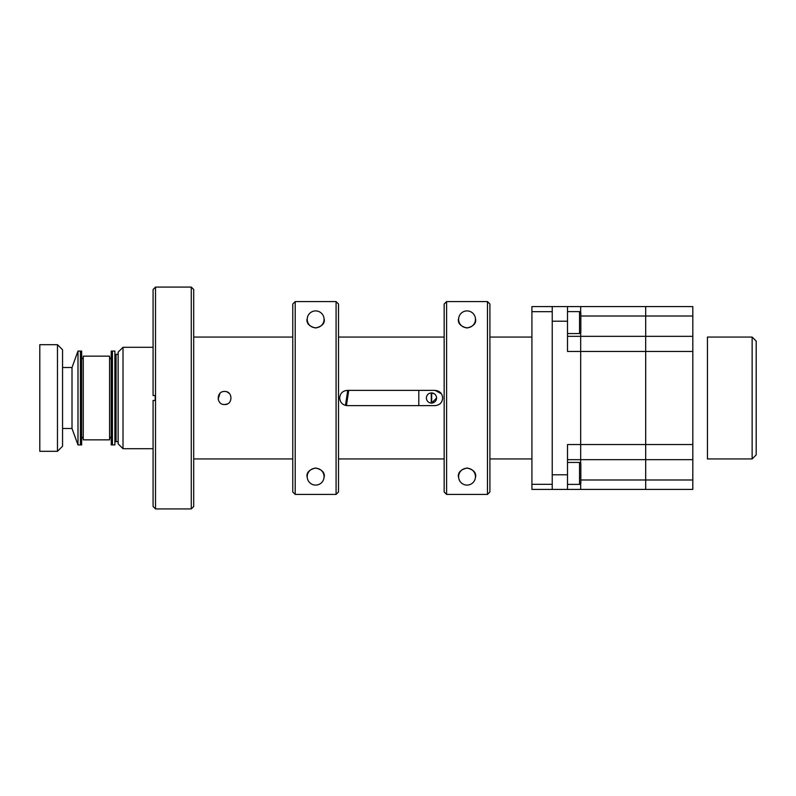 <?xml version="1.0" encoding="UTF-8"?>
<svg xmlns="http://www.w3.org/2000/svg" width="796" height="796" viewBox="0 0 796 796"><rect width="100%" height="100%" fill="white"/><g stroke="black" fill="none" stroke-linecap="round" stroke-linejoin="round"><path stroke-width="1.19" d="M224.591 404.537C216.164 404.945 216.134 391.065 224.591 391.463C233.029 391.055 233.029 404.945 224.591 404.537L227.089 404.04M229.208 393.363L227.079 391.95M193.707 458.944L292.769 458.944M193.707 337.056L292.769 337.056M219.935 393.403L218.174 399.274M112.445 351.076L112.445 444.924L114.883 444.924L114.883 351.076L111.231 351.076L111.231 444.924L112.445 444.924L112.445 351.076M123.012 448.705L118.136 443.83L118.136 352.17L123.012 347.295L123.012 448.705L153.081 448.705M123.012 347.295L153.081 347.295M118.136 354.32L116.067 354.32L116.067 441.68L118.136 441.68M191.269 398L191.269 287.077L155.519 287.077L155.519 400.438L153.081 400.438L155.519 400.438L155.519 508.923L191.269 508.923L191.269 398M155.19 400.438L155.19 395.562M191.269 287.077L193.707 289.515L193.707 506.485L191.269 508.923M153.081 395.562L155.519 395.562L153.081 395.562L153.081 289.515L155.519 287.077M155.519 508.923L153.081 506.485L153.081 400.438M57.471 344.688L62.556 349.772L62.556 446.228L57.471 451.312L57.471 344.688L39.8 344.688L39.8 451.312L57.471 451.312M72.008 428.477L72.008 367.523L77.988 351.076L77.988 444.924L72.008 428.477L62.556 428.477M77.988 351.076L81.65 351.076L81.65 444.924L80.426 444.924L80.426 351.076L80.426 444.924L77.988 444.924M109.599 356.15L109.599 439.85L83.272 439.85L83.272 356.15L109.599 356.15M567.508 336.33L580.672 336.33L580.672 351.444L567.508 351.444L567.508 306.579L552.235 306.579L580.672 306.579L552.235 306.579L552.235 489.421L531.917 489.421L531.917 484.336L552.235 484.336M552.235 311.664L531.917 311.664L531.917 484.336M552.235 306.579L531.917 306.579L531.917 311.664M339.673 398C340.121 402.627 342.658 405.164 347.295 405.622L435.054 405.622C439.681 405.164 442.228 402.627 442.675 398C442.228 393.373 439.69 390.836 435.054 390.378L347.295 390.378C342.668 390.836 340.121 393.373 339.673 398C340.121 402.627 342.658 405.164 347.295 405.622M442.675 398L442.476 396.269M441.362 393.731L435.054 390.378M418.805 405.622L418.805 390.378M426.397 398L426.497 397.005M426.785 396.05L427.253 395.184M436.556 398L431.681 403.075A5.074 5.074 0 0 1 426.397 398A5.074 5.074 0 0 1 431.273 392.925L434.308 393.781M427.253 400.816L426.785 399.95M431.273 403.075L431.273 392.925A5.074 5.074 0 0 1 436.556 398A5.074 5.074 0 0 1 431.681 403.075L431.681 392.925M348.718 390.378L346.439 405.572M347.733 390.378L345.484 405.403M315.644 327.763A8.428 8.428 0 0 1 307.216 319.335A8.428 8.428 0 0 1 315.644 310.908A8.428 8.428 0 0 1 324.072 319.335A8.428 8.428 0 0 1 315.644 327.763M315.644 485.092A8.428 8.428 0 0 1 307.216 476.665A8.428 8.428 0 0 1 315.644 468.237A8.428 8.428 0 0 1 324.072 476.665A8.428 8.428 0 0 1 315.644 485.092M324.3 476.665C324.728 472.416 321.843 469.531 315.644 468.008C309.445 469.521 306.56 472.406 306.987 476.665M306.987 319.335C306.55 323.574 309.425 326.46 315.624 327.992C321.843 326.469 324.738 323.584 324.3 319.335M295.207 301.585L295.207 494.415L292.769 491.968L292.769 304.032L295.207 301.585L336.081 301.585L338.519 304.032L338.519 491.968L336.081 494.415L336.081 301.585M336.081 494.415L295.207 494.415M467.033 468.237A8.428 8.428 0 0 1 475.461 476.665A8.428 8.428 0 0 1 467.033 485.092A8.428 8.428 0 0 1 458.605 476.665A8.428 8.428 0 0 1 467.033 468.237M467.033 310.908A8.428 8.428 0 0 1 475.461 319.335A8.428 8.428 0 0 1 467.033 327.763A8.428 8.428 0 0 1 458.605 319.335A8.428 8.428 0 0 1 467.033 310.908M458.377 319.335C457.949 323.584 460.834 326.469 467.023 327.992C473.222 326.479 476.117 323.594 475.69 319.335M475.69 476.665C476.127 472.426 473.242 469.54 467.053 468.008C460.834 469.531 457.939 472.416 458.377 476.665M487.47 494.415L487.47 301.585L489.908 304.032L489.908 491.968L487.47 494.415L446.596 494.415L444.158 491.968L444.158 304.032L446.596 301.585L446.596 494.415M446.596 301.585L487.47 301.585M752.14 458.944L752.14 337.056L707.445 337.056L707.445 458.944L752.14 458.944L756.2 454.884L756.2 341.116L752.14 337.056M567.508 459.67L580.672 459.67L580.672 351.444L645.685 351.444L645.685 444.556L580.672 444.556L580.672 332.42L580.672 336.33L645.685 336.33L645.685 306.579L692.818 306.579L580.672 306.579L580.672 312.748L580.672 306.579L645.685 306.579L645.685 316.012L580.841 316.012M580.672 444.556L567.508 444.556L567.508 489.421L692.818 489.421L692.818 459.67L580.672 459.67L580.672 463.58L580.672 444.556M580.672 483.252L580.672 489.421L580.672 483.252M567.508 489.421L552.235 489.421L567.508 489.421M567.508 321.206L552.235 321.206L552.235 474.794L567.508 474.794M580.841 479.988L645.685 479.988L645.685 489.421L645.685 444.556L645.685 479.988L692.818 479.988M692.818 351.444L692.818 336.33L645.685 336.33L645.685 351.444L692.818 351.444L692.818 459.67M692.818 444.556L645.685 444.556L645.685 316.012L692.818 316.012L692.818 336.33M692.818 306.579L692.818 316.012M692.818 468.028L692.818 475.262M579.538 311.614L580.841 312.918L580.841 332.25L579.538 333.554L579.538 311.614L567.508 311.614M579.538 462.446L580.841 463.75L580.841 483.082L579.538 484.386L579.538 462.446L567.508 462.446M72.008 367.523L62.556 367.523M83.272 436.735L81.65 438.357M83.272 359.265L81.65 357.643M109.599 359.265L111.231 357.643M109.599 436.735L111.231 438.357M338.519 337.056L444.158 337.056M489.908 337.056L531.917 337.056M338.519 458.944L444.158 458.944M489.908 458.944L531.917 458.944M567.508 333.554L579.538 333.554M567.508 484.386L579.538 484.386"/></g></svg>
